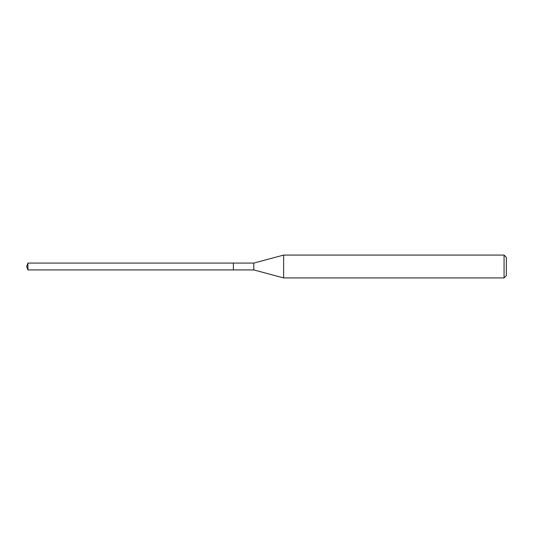 <?xml version="1.0" encoding="UTF-8"?>
<svg xmlns="http://www.w3.org/2000/svg" width="533" height="533" viewBox="0 0 533 533"><rect width="100%" height="100%" fill="white"/><g stroke="black" fill="none" stroke-linecap="round" stroke-linejoin="round"><path stroke-width="0.8" d="M233.381 263.075L27.929 263.075L27.929 269.925L233.381 269.925L233.381 263.075L233.381 269.925L253.795 269.925L253.795 263.075L233.381 263.075M27.929 269.925L26.65 266.5L27.929 263.075M253.795 263.075L283.629 255.08L283.629 277.92L253.795 269.925M283.629 277.92L504.065 277.92L504.065 255.08L283.629 255.08M504.065 255.08L506.35 257.366L506.35 275.634L504.065 277.92"/></g></svg>
